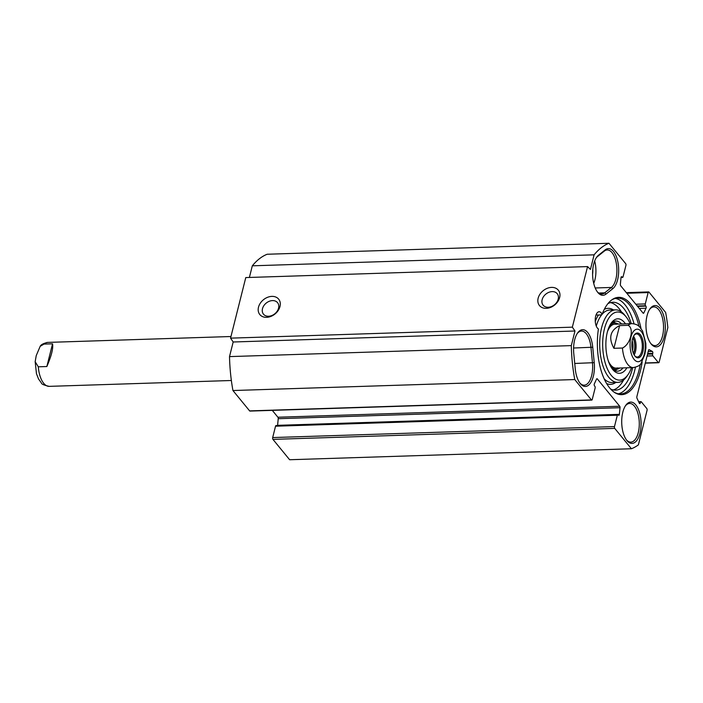 <?xml version="1.0" encoding="UTF-8"?>
<svg xmlns="http://www.w3.org/2000/svg" width="703" height="703" viewBox="0 0 703 703"><rect width="100%" height="100%" fill="white"/><g stroke="black" fill="none" stroke-linecap="round" stroke-linejoin="round"><path stroke-width="1.05" d="M587.567 266.586L245.778 277.571L230.558 338.143L233.176 341.992L229.512 356.606A104.431 48.867 88.2 0 0 232.948 390.534L249.627 410.895A1.318 0.615 88.2 0 0 249.96 411.079L591.75 400.095A1.318 0.615 -91.8 0 1 591.425 399.91L574.746 379.55A104.431 48.867 -91.8 0 1 571.302 345.621L574.975 331.008L572.356 327.159L587.567 266.586L590.432 269.442L594.105 254.829A104.431 48.867 -91.8 0 1 608.974 243.264L625.652 263.625A1.318 0.615 -91.8 0 1 625.916 265.435L623.06 276.789A1.318 0.615 -91.8 0 1 622.559 277.439A1.318 0.615 -91.8 0 1 622.234 277.254L621.909 276.859A1.318 0.615 88.2 0 0 621.575 276.674A1.318 0.615 88.2 0 0 621.013 277.667L620.371 284.302A1.318 0.615 88.2 0 0 620.696 285.769L643.096 313.125A1.318 0.615 88.2 0 0 643.421 313.301A1.318 0.615 88.2 0 0 643.825 312.94L646.039 308.222A1.318 0.615 88.2 0 0 645.872 306.13L645.547 305.735A1.318 0.615 -91.8 0 1 645.284 303.924L648.14 292.571A1.318 0.615 -91.8 0 1 648.641 291.921A1.318 0.615 -91.8 0 1 648.974 292.105L665.653 312.466A104.431 48.867 -91.8 0 1 667.85 327.554L659.177 362.071A1.318 0.615 -91.8 0 1 658.676 362.722A1.318 0.615 -91.8 0 1 658.342 362.537L652.859 355.841A1.318 0.615 -91.8 0 1 652.595 354.031L652.762 353.363A1.318 0.615 88.2 0 0 652.34 351.421L649.185 349.69A1.318 0.615 88.2 0 0 649.018 349.646A1.318 0.615 88.2 0 0 648.518 350.296L636.865 396.659A1.318 0.615 88.2 0 0 636.997 398.241L639.326 403.214A1.318 0.615 88.2 0 0 639.8 403.619A1.318 0.615 88.2 0 0 640.301 402.968L640.468 402.301A1.318 0.615 -91.8 0 1 640.978 401.65A1.318 0.615 -91.8 0 1 641.303 401.835L646.795 408.54A1.318 0.615 -91.8 0 1 647.059 410.341L638.386 444.858A104.431 48.867 -91.8 0 1 631.417 448.751L614.738 428.391A1.318 0.615 -91.8 0 1 614.475 426.58L617.331 415.227A1.318 0.615 -91.8 0 1 617.832 414.577A1.318 0.615 -91.8 0 1 618.165 414.761L618.491 415.157A1.318 0.615 88.2 0 0 618.816 415.341A1.318 0.615 88.2 0 0 619.378 414.348L620.02 407.714A1.318 0.615 88.2 0 0 619.703 406.246L597.304 378.899A1.318 0.615 88.2 0 0 596.97 378.715A1.318 0.615 88.2 0 0 596.566 379.075L594.36 383.794A1.318 0.615 88.2 0 0 594.518 385.885L594.843 386.281A1.318 0.615 -91.8 0 1 595.107 388.091L592.26 399.445A1.318 0.615 -91.8 0 1 591.75 400.095M608.974 243.264L267.184 254.249A104.431 48.867 88.2 0 0 252.315 265.813L249.389 277.457M276.367 425.746A1.318 0.615 88.2 0 0 276.042 425.561A1.318 0.615 88.2 0 0 275.532 426.211L272.685 437.565A1.318 0.615 88.2 0 0 272.949 439.375L289.627 459.736L631.417 448.751M272.281 410.359L277.905 417.231A1.318 0.615 -91.8 0 1 278.23 418.698L277.588 425.333A1.318 0.615 -91.8 0 1 277.562 425.508M598.446 255.259A20.668 9.666 88.2 0 0 596.592 257.289A20.668 9.666 88.2 0 0 597.717 292.343A20.668 9.666 88.2 0 0 606.091 294.039L612.823 288.661A20.668 9.666 88.2 0 0 617.902 262.14A20.668 9.666 88.2 0 0 605.178 249.873L598.446 255.259L597.532 256.533L604.255 251.147A19.35 9.051 -91.8 0 1 607.216 249.969A19.35 9.051 -91.8 0 1 616.654 265.769A19.35 9.051 -91.8 0 1 611.417 287.457L604.685 292.843A19.35 9.051 -91.8 0 1 601.733 294.03A19.35 9.051 -91.8 0 1 597.278 291.763M596.188 257.896A19.35 9.051 -91.8 0 1 597.532 256.533M575.274 368.943A20.668 9.666 88.2 0 0 580.203 383.486A20.668 9.666 88.2 0 0 590.573 382.959A20.668 9.666 88.2 0 0 594.237 362.66L592.734 347.22A20.668 9.666 88.2 0 0 577.576 333.002A20.668 9.666 88.2 0 0 573.771 353.504L575.274 368.943M641.039 328.591A48.692 22.786 88.2 0 0 611.751 299.9A48.692 22.786 88.2 0 0 602.102 314.329A8.796 4.113 -91.8 0 0 599.061 311.754A8.796 4.113 -91.8 0 0 595.239 319.382A8.796 4.113 -91.8 0 0 598.411 328.995A48.692 22.786 88.2 0 0 614.721 392.564A48.692 22.786 88.2 0 0 642.138 361.922M635.864 404.954A20.668 9.666 88.2 0 0 625.714 405.394A20.668 9.666 88.2 0 0 626.839 440.438A20.668 9.666 88.2 0 0 639.967 433.338A20.668 9.666 88.2 0 0 635.864 404.954M660.108 308.424A20.668 9.666 88.2 0 0 649.959 308.854A20.668 9.666 88.2 0 0 651.083 343.899A20.668 9.666 88.2 0 0 664.212 336.799A20.668 9.666 88.2 0 0 660.108 308.424M577.172 333.609A19.35 9.051 -91.8 0 1 581.469 331.06A19.35 9.051 -91.8 0 1 590.968 347.458L592.471 362.897A19.35 9.051 -91.8 0 1 584.211 385.174A19.35 9.051 -91.8 0 1 579.764 382.907M592.594 274.284A12.751 5.967 88.2 0 0 592.805 269.214M593.727 283.388A19.35 9.051 88.2 0 0 594.668 261.015M272.483 300.594A9.086 6.854 140.7 0 1 277.553 302.668A9.086 6.854 140.7 0 1 274.864 313.731A9.086 6.854 140.7 0 1 263.484 314.179A9.086 6.854 140.7 0 1 263.836 305.7A9.086 6.854 140.7 0 1 272.483 300.594M271.868 296.385A12.171 9.174 -39.3 0 0 258.616 312.396A12.171 9.174 -39.3 0 0 277.228 311.798A12.171 9.174 -39.3 0 0 271.868 296.385M230.558 338.143L572.356 327.159M551.521 287.395A12.171 9.174 -39.3 0 0 538.27 303.406A12.171 9.174 -39.3 0 0 556.881 302.808A12.171 9.174 -39.3 0 0 551.521 287.395M552.136 291.613A9.086 6.854 140.7 0 1 557.198 293.678A9.086 6.854 140.7 0 1 554.509 304.742A9.086 6.854 140.7 0 1 543.138 305.199A9.086 6.854 140.7 0 1 543.481 296.71A9.086 6.854 140.7 0 1 552.136 291.613M611.232 300.286A47.927 22.426 -91.8 0 1 617.489 298.142A47.927 22.426 -91.8 0 1 638.983 326.333M640.213 364.435A47.927 22.426 -91.8 0 1 620.573 393.952A47.927 22.426 -91.8 0 1 614.185 392.204M596.416 314.039A8.796 4.113 -91.8 0 1 596.917 315.067L601.188 314.926L602.102 314.329M615.362 298.432A47.927 22.426 -91.8 0 1 634.036 323.811M635.433 367.274A47.927 22.426 -91.8 0 1 618.429 393.803M625.31 406A19.35 9.051 -91.8 0 1 629.607 403.452A19.35 9.051 -91.8 0 1 634.414 406.132A19.35 9.051 -91.8 0 1 639.106 427.74A19.35 9.051 -91.8 0 1 630.846 442.125A19.35 9.051 -91.8 0 1 626.399 439.858M649.554 309.461A19.35 9.051 -91.8 0 1 653.852 306.912A19.35 9.051 -91.8 0 1 658.658 309.592A19.35 9.051 -91.8 0 1 663.351 331.21A19.35 9.051 -91.8 0 1 655.099 345.595A19.35 9.051 -91.8 0 1 650.644 343.328M233.176 341.992L574.975 331.008M229.512 356.606L571.302 345.621M252.315 265.813L594.105 254.829M232.948 390.534L574.746 379.55M640.934 363.644L644.853 354.382L645.943 347.827M619.615 325.594L628.166 325.322C634.484 328.529 630.503 344.356 622.454 348.029L613.912 348.31L619.615 325.594C610.169 330.375 608.271 337.95 613.912 348.31M633.992 335.419A11.547 5.404 -91.8 0 1 636.531 333.934A11.547 5.404 -91.8 0 1 642.296 345.296A11.547 5.404 -91.8 0 1 637.27 357.01A11.547 5.404 -91.8 0 1 634.642 355.692M632.507 339.136A12.426 5.809 88.2 0 0 634.941 356.078A12.426 5.809 88.2 0 0 642.34 353.389A12.426 5.809 88.2 0 0 641.821 337.212A12.426 5.809 88.2 0 0 634.264 335.015A12.426 5.809 88.2 0 0 632.507 339.136M633.394 353.363A10.404 4.868 88.2 0 0 634.238 350.982A10.404 4.868 88.2 0 0 632.893 337.818M632.173 340.753A9.086 4.253 -91.8 0 1 632.524 350.349A9.086 4.253 -91.8 0 1 632.489 350.489M610.441 302.615A43.973 20.572 -91.8 0 1 621.408 311.868M623.605 379.998A43.973 20.572 -91.8 0 1 613.253 389.945M610.617 389.023A43.973 20.572 88.2 0 0 615.591 390.147A43.973 20.572 88.2 0 0 632.691 367.607M631.276 323.652A43.973 20.572 88.2 0 0 612.761 302.255A43.973 20.572 88.2 0 0 607.875 303.696M615.301 322.914A25.062 11.731 88.2 0 0 613.394 321.737M614.967 370.666A25.062 11.731 88.2 0 0 616.795 369.365M610.599 366.289A23.19 10.853 88.2 0 0 617.647 369.093A23.19 10.853 88.2 0 0 619.642 368.021M618.227 324.074A23.19 10.853 88.2 0 0 616.171 323.134A23.19 10.853 88.2 0 0 609.316 326.385M608.42 361.219A21.986 10.29 88.2 0 0 617.594 367.897M616.197 324.329A21.986 10.29 88.2 0 0 607.471 331.588M625.477 323.837A27.259 12.759 88.2 0 0 611.153 323.16A27.259 12.759 88.2 0 0 612.638 369.391A27.259 12.759 88.2 0 0 626.891 367.792M623.034 367.915A25.062 11.731 -91.8 0 1 617.506 371.166A25.062 11.731 -91.8 0 1 611.9 368.407M610.485 324.18A25.062 11.731 -91.8 0 1 615.898 321.069A25.062 11.731 -91.8 0 1 621.619 323.969M631.522 367.643A34.078 15.949 -91.8 0 1 628.007 374.681A34.078 15.949 -91.8 0 1 607.269 368.636A34.078 15.949 -91.8 0 1 605.837 324.259A34.078 15.949 -91.8 0 1 626.153 316.895A34.078 15.949 -91.8 0 1 630.116 323.696M626.153 316.895L624.695 315.076A36.275 16.977 88.2 0 0 615.538 309.865A36.275 16.977 88.2 0 0 599.738 346.667A36.275 16.977 88.2 0 0 617.867 382.379A36.275 16.977 88.2 0 0 626.672 376.588L628.007 374.681M46.846 366.527L38.305 366.808L35.159 361.72L36.24 355.604L40.168 346.342L44.008 344.092L52.549 343.82L46.846 366.527C51.46 355.841 53.366 348.275 52.549 343.82M606.091 294.039L604.685 292.843L598.701 293.037M604.255 251.147L605.178 249.873M595.213 287.975L611.417 287.457L612.823 288.661M594.237 362.66L574.738 363.469M573.586 348.02L592.734 347.22M621.083 277.29L622.234 277.254M621.267 276.885L621.909 276.859M642.964 312.967L643.825 312.94M639.255 308.441L646.039 308.222M637.586 306.394L645.872 306.13M637.261 305.998L645.547 305.735M635.811 304.232L645.284 303.924M626.821 293.256L648.14 292.571M645.336 362.959L658.342 362.537M647.076 356.026L652.859 355.841M647.533 354.198L652.595 354.031M647.7 353.53L652.762 353.363M648.201 351.553L652.34 351.421M639.229 403.004L640.301 402.968M638.922 402.353L640.468 402.301M272.949 439.375L614.738 428.391M272.685 437.565L614.475 426.58M275.532 426.211L617.331 415.227M277.588 425.333L619.378 414.348M278.23 418.698L620.02 407.714M277.905 417.231L619.703 406.246M596.662 378.917L597.304 378.899M249.627 410.895L591.425 399.91M645.196 343.653A16.266 7.61 -91.8 0 1 642.155 359.101A16.266 7.61 -91.8 0 1 634.159 359.453A16.266 7.61 -91.8 0 1 633.192 331.79A16.266 7.61 -91.8 0 1 645.196 343.653M628.166 325.322A21.986 10.29 -91.8 0 1 631.918 323.635L614.826 324.18M640.934 363.653C640.125 365.358 637.586 366.667 633.333 367.581A21.986 10.29 -91.8 0 1 627.867 364.541A21.986 10.29 -91.8 0 1 622.454 348.029M634.15 354.91A11.547 5.404 88.2 0 0 633.552 336.227M632.964 337.625A10.659 4.991 -91.8 0 1 633.473 353.556M614.774 370.578A24.886 11.643 88.2 0 0 616.452 369.47M614.958 322.835A24.886 11.643 88.2 0 0 613.209 321.833M614.088 370.217A24.122 11.292 88.2 0 0 614.44 370.121L617.647 369.093M616.171 323.134L612.902 322.317A24.122 11.292 88.2 0 0 612.55 322.246M615.538 309.865L609.712 310.049A36.275 16.977 88.2 0 0 602.12 314.259M602.032 314.364A36.275 16.977 88.2 0 0 596.276 326.06M604.202 378.847A36.275 16.977 88.2 0 0 612.041 382.564L617.867 382.379M613.499 309.926A38.032 17.795 88.2 0 0 604.272 309.373M598.455 315.014A38.032 17.795 88.2 0 0 595.274 321.385M606.663 383.592A38.032 17.795 88.2 0 0 615.837 382.441M38.305 366.808A21.986 10.29 88.2 0 0 49.175 386.36C43.99 385.174 41.407 384.066 41.433 383.021L38.551 379.005L36.477 373.732L35.168 361.72M40.159 346.342C40.976 344.628 43.507 343.319 47.76 342.405A21.986 10.29 88.2 0 0 44.008 344.092M621.039 277.492L622.559 277.439M626.32 292.641L648.641 291.921M645.284 363.152L658.676 362.722M638.632 401.729L640.978 401.65M276.042 425.561L617.832 414.577M645.925 348.266L645.846 343.372L642.524 330.946L639.695 327.009C638.122 325.067 635.53 323.942 631.918 323.635M633.333 367.581L616.241 368.135M49.175 386.36L231.366 380.499M47.76 342.405L230.971 336.517"/></g></svg>
